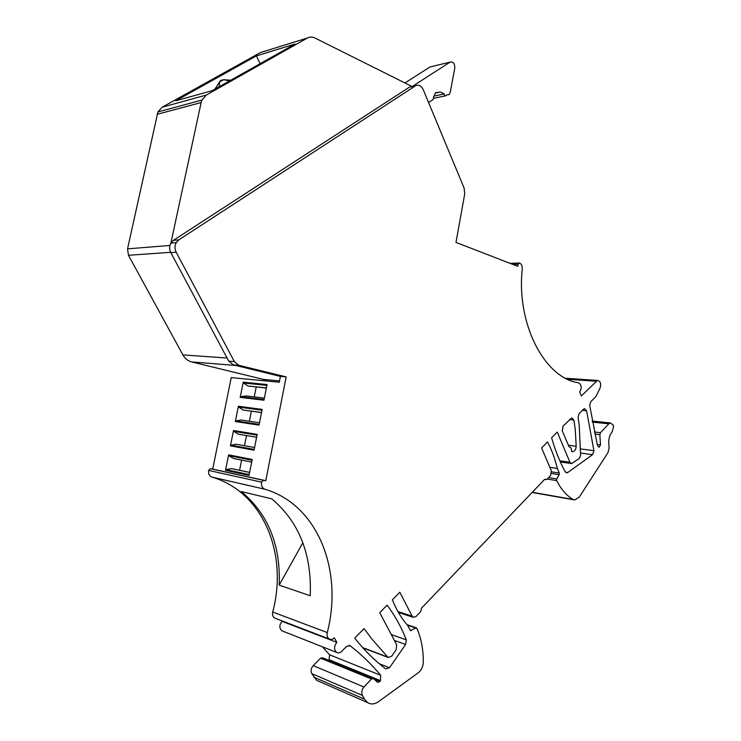 <?xml version="1.0" encoding="UTF-8"?>
<svg xmlns="http://www.w3.org/2000/svg" width="741" height="741" viewBox="0 0 741 741"><rect width="100%" height="100%" fill="white"/><g stroke="black" fill="none" stroke-linecap="round" stroke-linejoin="round"><path stroke-width="1.11" d="M336.84 642.354L282.043 621.328C279.181 625.034 279.125 628.183 281.876 630.786L336.664 652.432C333.848 649.709 333.904 646.356 336.84 642.354L334.358 637.862C332.653 639.455 330.958 639.835 329.273 639.011C327.365 637.732 326.707 635.583 327.29 632.582C343.454 569.755 317.324 504.556 264.935 489.245L211.907 477.084C262.722 491.774 288.416 553.268 272.716 612.02C272.142 614.826 272.79 616.845 274.652 618.077L275.541 618.42M271.734 498.823L241.223 491.524C268.159 513.902 280.811 545.107 279.181 585.14L310.22 595.736C311.915 554.212 299.086 521.905 271.734 498.823M598.867 447.194L597.459 445.424L589.688 405.438L590.679 401.844L595.949 396.463L600.053 388.136C601.34 383.643 600.469 381.069 597.422 380.42L581.333 395.99L579.675 391.878C582.028 387.858 581.657 384.829 578.573 382.801C544.802 378.28 516.208 324.03 522.275 268.937C522.386 265.973 521.469 264 519.543 263.018L518.089 264.268L517.727 266.325L455.984 242.409L464.746 193.781L464.144 188.131L423.268 89.735C421.203 85.641 418.591 84.344 415.451 85.845L178.813 239.871L176.238 242.65C174.626 245.771 174.617 248.957 176.201 252.227L234.36 361.58L238.917 365.313L286.165 376.9L265.778 480.696L263.472 480.325L261.573 482.141L208.638 470.415C208.175 473.768 209.268 475.991 211.907 477.084M264.935 489.245C262.212 488.106 261.091 485.735 261.573 482.141M336.664 652.432C338.35 653.303 340.054 652.914 341.777 651.283L346.603 646.384L350.187 645.782C361.432 654.498 371.593 664.334 380.661 675.283L380.476 680.618L379.883 681.535L377.623 682.415L373.455 678.543L371.5 679.015L363.97 687C361.738 689.769 361.228 692.585 362.432 695.447L364.489 699.161L367.453 702.514C370.88 704.663 374.585 704.367 378.577 701.625L418.313 672.763C421.416 670.253 423.074 666.761 423.296 662.287C423.398 649.764 421.268 638.455 416.924 628.377L415.627 627.96L410.551 630.665L407.587 625.367C401.418 618.272 396.342 609.76 392.36 599.83L399.834 592.216L412.144 616.188L413.376 617.355L416.034 616.512L420.842 611.473L421.407 608.268L544.765 479.232L546.645 479.631L544.681 479.316M551.563 473.499L559.159 474.675L559.27 473.054L557.315 468.451C555.055 458.799 551.795 449.963 547.534 441.932L541.597 447.972L551.35 470.767L550.563 475.527L546.645 479.631M559.159 474.675L556.76 478.89L556.676 480.585C561.002 489.199 566.439 495.47 572.978 499.415L574.747 499.953L579.342 497.007L608.009 452.575L609.093 448.064L608.778 443.062C608.611 438.515 609.732 434.8 612.131 431.92L613.622 426.436L613.048 424.973L610.464 422.944L608.843 423.824L600.442 432.688L599.84 434.643L600.506 444.906L599.182 447.231M586.585 410.709L584.519 408.652L583.445 409.227L579.064 413.7L578.073 417.47L579.193 425.13L580.611 455.363L579.193 458.522L571.607 463.588L569.903 462.236L557.26 432.04L551.619 437.774C555.157 450.296 559.687 461.634 565.207 471.795L566.754 472.86L567.736 472.508L592.596 454.659L593.93 450.667L586.585 410.709L582.398 410.31M364.044 628.637L371.797 638.881L387.719 657.082L388.275 657.508L391.776 656.109L396.157 649.7L396.676 644.8L379.744 612.659L387.108 605.165C394.916 615.502 401.307 627.081 406.3 639.881L405.614 644.466L389.516 667.724L385.718 668.91C374.742 660.583 364.507 650.441 355.022 638.51L354.744 638.094L364.044 628.637M575.238 429.206L573.877 420.036L571.756 417.831L563.03 426.168L562.262 430.864L569.079 446.814C570.903 447.073 571.709 448.601 571.515 451.408L572.71 451.704C574.794 451.25 575.952 449.435 576.183 446.258L575.238 429.206M281.876 630.786L282.83 631.156M282.043 621.328L281.737 620.801M286.165 376.9L280.404 376.391L279.255 382.217L231.238 377.604L212.713 469.099L210.481 468.729L208.638 470.415M302.856 542.718L279.181 585.14M412.191 86.577L409.347 87.216L173.394 240.343L170.828 243.104C169.226 246.197 169.217 249.365 170.8 252.607L176.201 252.227M234.36 361.58L228.756 361.154L170.8 252.607M228.756 361.154L233.304 364.868L238.917 365.313M280.404 376.391L233.304 364.868M265.778 480.696L212.713 469.099M233.517 430.493L257.183 434.365L254.043 450.195L230.432 445.85L233.517 430.493L233.832 431.336L238.287 434.17L256.599 437.273M243.243 382.171L267.056 384.56L263.953 400.214L240.186 397.361L243.243 382.171L243.539 383.014L247.939 385.987L266.362 388.08M238.389 406.263L262.138 409.393L259.017 425.13L235.323 421.536L238.389 406.263L238.695 407.115L243.122 410.014L261.499 412.607M228.626 454.854L252.199 459.476L249.041 475.389L225.514 470.294L228.626 454.854L228.932 455.696L233.415 458.466L251.681 462.097M329.013 660.416L329.588 654.794L322.372 646.791M373.103 678.395L322.52 657.767L320.594 658.193L313.221 665.622C311.044 668.206 310.544 670.855 311.729 673.578L316.666 680.34L319.445 681.553M549.887 467.339L557.315 468.451M433.837 96.135L444.23 93.95L440.423 92.023L435.625 92.727L433.781 96.423L433.207 99.442L428.585 102.517M444.23 93.95C444.285 95.58 444.859 96.182 445.952 95.756L446.332 95.015L449.12 94.635L450.25 92.393L454.807 67.94C454.761 63.42 453.177 61.484 450.037 62.142L412.144 86.567L314.962 38.004C312.313 36.735 309.812 36.735 307.45 38.004L206.322 95.043L162.168 107.204L157.926 111.956L127.535 248.846L128.462 255.275L182.897 354.893C185 358.598 187.936 360.941 191.706 361.932L263.398 379.392L279.514 380.911M170.875 243.094L201.144 102.545L201.932 100.063L206.322 95.043M269.705 373.77L280.394 376.428M307.45 38.004L260.471 52.546L162.168 107.204M266.112 380.948L263.398 379.392M450.037 62.142L430.012 66.977L404.947 82.973M256.442 55.871L294.992 44.034L212.352 90.597L175.71 100.822L256.442 55.871L260.091 63.698M256.608 437.236L238.287 434.17M254.571 447.527L236.268 444.23L231.044 445.184L230.432 445.85M244.493 445.712L246.512 435.588M254.237 396.898L256.21 387.015M264.102 399.492L240.788 396.713L240.186 397.361M240.788 396.713L245.947 395.935L264.38 398.093M266.399 387.913L247.939 385.987M259.165 424.38L235.907 420.888L241.121 420.017L259.489 422.74M249.374 421.24L251.375 411.236M259.155 424.389L235.907 420.888L235.323 421.536M261.517 412.505L243.122 410.014M249.624 472.452L231.387 468.571L226.135 469.618L225.514 470.294M231.387 468.571L249.634 472.397M239.593 470.266L241.622 460.096M219.058 86.817L219.753 81.621L220.762 80.398L223.801 79.713L219.762 81.621L214.918 89.152M327.29 632.582L272.716 612.02M409.347 87.216L415.451 85.845M178.813 239.871L173.394 240.343M210.703 468.747L263.703 480.344M348.992 645.328L350.187 645.782M329.588 654.794L380.661 675.283M329.412 659.842L380.476 680.618M374.224 679.228L379.883 681.535M320.594 658.193L371.5 679.015M313.221 665.622L363.97 687M311.729 673.578L362.432 695.447M313.749 677.126L364.489 699.161M407.43 625.191L415.627 627.96M410.042 630.119L411.366 630.563M412.144 616.188L397.926 611.547M551.637 471.878L559.27 473.054M548.599 477.593L556.76 478.89M547.191 479.057L556.676 480.585M532.288 492.274L572.978 499.415M592.346 422.092L608.843 423.824M594.301 431.994L600.442 432.688M594.754 434.05L599.84 434.643M597.218 444.498L600.506 444.906M567.606 379.272L595.996 381.217M512.902 264.454L518.089 264.268M580.694 448.953L593.93 450.667M580.666 453.075L592.596 454.659M565.448 472.165L567.736 472.508M569.903 462.236L559.816 460.791M362.692 647.606L387.719 657.082M391.294 634.583L406.3 639.881M394.379 640.437L405.614 644.466M379.253 663.723L389.516 667.724M568.245 445.248L576.183 446.258M569.505 419.582L573.877 420.036M440.423 92.023L435.254 93.125M201.144 102.545L157.157 114.299M127.535 248.846L169.893 245.466M170.652 252.32L128.462 255.275M182.897 354.893L227.089 358.042M235.694 365.452L191.706 361.932M257.025 435.152L233.832 431.336M231.044 445.184L254.191 449.416M243.539 383.014L266.899 385.385M238.695 407.115L261.971 410.199M252.042 460.244L228.932 455.696M226.135 469.618L249.198 474.592M229.515 80.926L223.801 79.713L230.701 80.26M329.273 639.011L274.652 618.077M170.828 243.104L176.238 242.65M210.481 468.729L263.472 480.325M349.344 645.383L349.882 645.587M316.666 680.34L367.453 702.514M406.994 624.682L416.34 627.831M398.445 612.474L413.376 617.355M532.112 492.459L573.793 499.786M592.152 421.045L610.464 422.944M565.55 378.262L597.422 380.42M510.095 263.361L518.885 263.036M560.344 461.967L571.135 463.514M362.97 647.921L388.275 657.508M571.941 451.602L572.71 451.704M445.119 95.932L433.411 98.368M201.932 100.063L157.926 111.956M240.705 396.731L264.092 399.519"/></g></svg>
